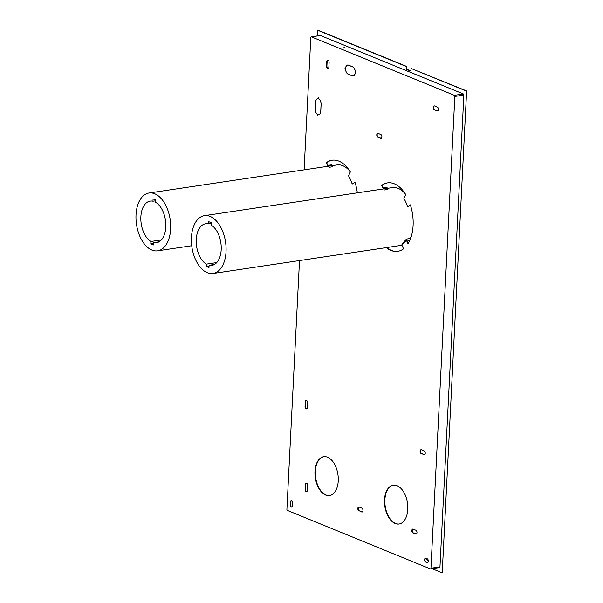 <?xml version="1.0" encoding="UTF-8"?>
<svg xmlns="http://www.w3.org/2000/svg" width="603" height="603" viewBox="0 0 603 603"><rect width="100%" height="100%" fill="white"/><g stroke="black" fill="none" stroke-linecap="round" stroke-linejoin="round"><path stroke-width="0.9" d="M210.153 216.447A29.223 17.012 -98.5 0 0 204.409 215.678A29.223 17.012 -98.5 0 0 191.415 237.499A29.223 17.012 -98.5 0 0 207.304 272.714A29.223 17.012 -98.5 0 0 213.047 273.483A29.223 17.012 -98.5 0 0 226.035 246.898A29.223 17.012 -98.5 0 0 210.153 216.447M405.322 193.947A29.223 17.012 -98.5 0 0 398.168 188.355A29.223 17.012 -98.5 0 0 392.425 187.593L204.409 215.678M209.09 265.282A21.045 12.248 81.5 0 0 211.834 265.395A21.045 12.248 81.5 0 0 221.226 247.403A21.045 12.248 81.5 0 0 211.133 225.017L211.246 222.703L208.48 221.572L208.359 223.886A21.045 12.248 81.5 0 0 205.615 223.773A21.045 12.248 81.5 0 0 196.224 241.758A21.045 12.248 81.5 0 0 206.324 264.144L206.203 266.466L208.977 267.596L209.09 265.282L214.427 264.483M206.203 266.466L209.053 266.006M213.047 273.483L401.063 245.398A29.223 17.012 -98.5 0 0 401.937 245.225M410.326 239.165L410.04 238.539A29.223 17.012 -98.5 0 0 411.532 235.547M211.208 223.457L208.359 223.886M206.324 264.144L216.748 262.591M154.752 193.782A29.223 17.012 -98.5 0 0 149.009 193.013A29.223 17.012 -98.5 0 0 136.014 214.834A29.223 17.012 -98.5 0 0 151.903 250.057A29.223 17.012 -98.5 0 0 157.647 250.825A29.223 17.012 -98.5 0 0 170.634 224.233A29.223 17.012 -98.5 0 0 154.752 193.782M349.921 171.282A29.223 17.012 -98.5 0 0 342.768 165.697A29.223 17.012 -98.5 0 0 337.024 164.928L149.009 193.013M153.69 242.617A21.045 12.248 81.5 0 0 156.433 242.73A21.045 12.248 81.5 0 0 165.825 224.738A21.045 12.248 81.5 0 0 155.732 202.352L155.845 200.038L153.079 198.907L152.958 201.221A21.045 12.248 81.5 0 0 150.215 201.108A21.045 12.248 81.5 0 0 140.823 219.093A21.045 12.248 81.5 0 0 150.923 241.486L150.803 243.8L153.577 244.931L153.69 242.617L159.026 241.818M150.803 243.8L153.652 243.341M155.808 200.791L152.958 201.221M150.923 241.486L161.348 239.926M317.834 115.527L318.075 114.615A4.605 2.683 -98.5 0 0 318.693 114.645A4.605 2.683 -98.5 0 0 320.743 111.208L321.082 104.455A4.605 2.683 81.5 0 0 318.866 99.043L318.874 98.982A4.673 2.721 81.5 0 1 321.12 104.47L320.781 111.223A4.673 2.721 -98.5 0 1 318.701 114.713A4.673 2.721 -98.5 0 1 318.083 114.683L317.879 115.52M306.354 400.46A1.99 1.153 -98.5 0 0 305.653 401.884L305.05 406.445A1.99 1.153 -98.5 0 0 306.52 408.894A1.99 1.153 -98.5 0 0 307.402 407.409L307.628 402.902A1.99 1.153 -98.5 0 0 306.158 400.46A1.99 1.153 -98.5 0 0 305.276 401.945M306.701 408.834A1.99 1.153 -98.5 0 1 305.427 406.384L305.653 401.884M291.294 500.905A1.99 1.153 -98.5 0 0 290.601 502.329L290.111 504.636A1.99 1.153 -98.5 0 0 291.581 507.085A1.99 1.153 -98.5 0 0 292.463 505.6L292.576 503.347A1.99 1.153 -98.5 0 0 291.106 500.905A1.99 1.153 -98.5 0 0 290.224 502.389M291.762 507.033A1.99 1.153 -98.5 0 1 290.488 504.583L290.601 502.329M425.665 558.167A1.99 1.153 -98.5 0 0 424.979 560.089A1.99 1.153 -98.5 0 0 426.05 561.996L425.673 562.049A1.99 1.153 -98.5 0 1 424.587 559.976A1.99 1.153 -98.5 0 1 425.477 558.174A1.99 1.153 -98.5 0 1 425.861 558.22L427.248 558.793A1.99 1.153 -98.5 0 1 428.326 560.858A1.99 1.153 -98.5 0 1 427.444 562.667A1.99 1.153 -98.5 0 1 427.052 562.614L425.673 562.049M427.633 562.614A1.99 1.153 -98.5 0 1 427.429 562.561L426.05 561.996M421.195 449.74A1.99 1.153 -98.5 0 0 420.502 451.655A1.99 1.153 -98.5 0 0 421.572 453.562L423.969 454.752A1.99 1.153 -98.5 0 0 424.361 454.805A1.99 1.153 -98.5 0 0 425.243 452.996A1.99 1.153 -98.5 0 0 424.158 450.923L421.391 449.793A1.99 1.153 -98.5 0 0 421 449.74A1.99 1.153 -98.5 0 0 420.118 451.549A1.99 1.153 -98.5 0 0 421.195 453.614M424.542 454.745A1.99 1.153 -98.5 0 1 424.346 454.692L421.572 453.562M355.016 182.377L352.446 183.945L354.963 182.212A34.605 20.14 81.5 0 1 357.315 192.832M352.747 183.923L352.062 183.689A29.223 17.012 -98.5 0 0 348.511 175.812L350.343 171.968A34.605 20.14 81.5 0 0 332.095 160.225A34.605 20.14 81.5 0 0 326.268 162.757L326.638 162.704A34.605 20.14 81.5 0 1 332.283 160.202M326.638 162.704L327.851 165.395L331.612 164.83L331.997 165.674M434.371 105.909A1.99 1.153 -98.5 0 0 433.685 107.824A1.99 1.153 -98.5 0 0 434.748 109.738L437.522 110.869A1.99 1.153 -98.5 0 0 437.718 110.922M327.836 60.029A1.99 1.153 -98.5 0 0 327.143 61.461L326.909 65.961A1.99 1.153 -98.5 0 0 328.19 68.41M377.847 133.331A1.99 1.153 -98.5 0 0 377.161 135.245A1.99 1.153 -98.5 0 0 378.224 137.152L380.998 138.291A1.99 1.153 -98.5 0 0 381.194 138.343M412.934 529.065A1.99 1.153 -98.5 0 0 412.248 530.979A1.99 1.153 -98.5 0 0 413.311 532.894L416.085 534.024A1.99 1.153 -98.5 0 0 416.281 534.077M409.678 240.672L407.161 241.049L408.231 243.424M410.417 205.043L407.839 206.61L410.364 204.877A34.605 20.14 81.5 0 1 407.997 243.8L406.271 239.964L406.656 239.044L406.271 239.964A30.158 17.555 -98.5 0 1 401.817 244.969L402.209 244.049M383.259 188.958L382.038 185.37A34.605 20.14 81.5 0 1 387.684 182.86M382.038 185.37L383.252 188.061L387.013 187.495L387.397 188.34M397.905 251.308A34.605 20.14 81.5 0 1 386.636 247.554M306.399 483.184A1.99 1.153 -98.5 0 0 305.706 484.616L305.472 489.116A1.99 1.153 -98.5 0 0 306.754 491.566M399.224 523.984A19.643 11.434 81.5 0 1 384.88 499.774A19.643 11.434 81.5 0 1 393.427 485.144M329.698 495.538A19.643 11.434 81.5 0 1 315.354 471.335A19.643 11.434 81.5 0 1 323.894 456.697M358.921 506.972A1.99 1.153 -98.5 0 0 358.235 508.887A1.99 1.153 -98.5 0 0 359.298 510.794L362.071 511.924A1.99 1.153 -98.5 0 0 362.267 511.977M415.708 534.077A1.99 1.153 -98.5 0 0 416.1 534.13A1.99 1.153 -98.5 0 0 416.982 532.321A1.99 1.153 -98.5 0 0 415.904 530.256L413.13 529.117A1.99 1.153 -98.5 0 0 412.738 529.065A1.99 1.153 -98.5 0 0 411.857 530.874A1.99 1.153 -98.5 0 0 412.934 532.946L416.085 534.024M328.891 66.978L329.117 62.478A1.99 1.153 -98.5 0 0 327.648 60.036A1.99 1.153 -98.5 0 0 326.766 61.514L326.532 66.021A1.99 1.153 -98.5 0 0 328.009 68.463A1.99 1.153 -98.5 0 0 328.891 66.978M381.661 185.423A34.605 20.14 81.5 0 1 387.495 182.89A34.605 20.14 81.5 0 1 405.744 194.633L403.912 198.477A29.223 17.012 -98.5 0 1 407.462 206.347L407.839 206.61M355.378 72.322L355.227 71.991A4.605 2.683 -98.5 0 0 352.71 66.918L348.557 65.214A4.605 2.683 81.5 0 0 347.652 65.094A4.605 2.683 81.5 0 0 345.647 68.071L345.602 68.049A4.673 2.721 81.5 0 1 347.645 65.026A4.673 2.721 81.5 0 1 348.564 65.154L352.717 66.85A4.673 2.721 -98.5 0 1 355.265 71.998L355.484 72.3M432.057 568.697L442.21 572.85L466.609 91.174L411.073 68.456L410.982 70.25A0.935 0.543 -98.5 0 1 410.568 70.95A0.935 0.543 -98.5 0 1 410.379 70.928L406.641 69.398A0.935 0.543 -98.5 0 1 406.136 68.267L406.603 66.413L317.962 30.15L317.299 35.916M315.58 102.201L315.286 108.97A4.605 2.683 -98.5 0 0 317.495 114.382L317.487 114.442A4.673 2.721 -98.5 0 1 315.241 108.955L315.58 102.201A4.673 2.721 81.5 0 1 317.66 98.711A4.673 2.721 81.5 0 1 318.286 98.741L318.527 97.897L318.369 98.794M320.072 35.554A0.935 0.543 -98.5 0 1 320.246 35.479A0.935 0.543 -98.5 0 1 320.427 35.502L463.36 93.978L454.33 95.327L311.404 36.851A0.935 0.543 -98.5 0 0 311.216 36.828A0.935 0.543 -98.5 0 0 310.801 37.529L304.1 169.842M463.865 95.108L454.843 96.45L430.941 568.23L439.964 566.88L463.865 95.108A0.935 0.543 -98.5 0 0 463.36 93.978M439.964 566.88A0.935 0.543 81.5 0 1 439.549 567.574A0.935 0.543 81.5 0 1 439.368 567.551M406.136 68.267L406.226 66.466L317.585 30.203M332.494 166.782L329.11 167.287M401.817 244.969L403.543 248.798A34.605 20.14 81.5 0 1 397.716 251.33A34.605 20.14 81.5 0 1 386.259 247.607M387.895 189.448L384.51 189.953M434.567 105.962A1.99 1.153 -98.5 0 0 434.175 105.909A1.99 1.153 -98.5 0 0 433.293 107.718A1.99 1.153 -98.5 0 0 434.371 109.791L437.145 110.922A1.99 1.153 -98.5 0 0 437.537 110.975A1.99 1.153 -98.5 0 0 438.419 109.166A1.99 1.153 -98.5 0 0 437.341 107.1L434.567 105.962M314.977 471.388A19.643 11.434 81.5 0 1 323.705 456.727A19.643 11.434 81.5 0 1 338.245 480.908A19.643 11.434 81.5 0 1 329.509 495.568A19.643 11.434 81.5 0 1 314.977 471.388M406.603 66.413L406.226 66.466M466.609 91.174L442.21 572.85M410.04 238.539L406.656 239.044M326.268 162.757L327.859 166.292M384.503 499.834A19.643 11.434 81.5 0 1 393.239 485.166A19.643 11.434 81.5 0 1 407.771 509.354A19.643 11.434 81.5 0 1 399.035 524.015A19.643 11.434 81.5 0 1 384.503 499.834M343.944 47.539L344.682 47.675L343.944 47.539M430.941 568.23A0.935 0.543 81.5 0 1 430.527 568.923A0.935 0.543 81.5 0 1 430.346 568.9L287.412 510.424A0.935 0.543 81.5 0 1 286.9 509.301L299.503 260.571M406.512 68.214A0.935 0.543 -98.5 0 0 407.017 69.337L410.741 70.868M377.847 137.213L380.621 138.343A1.99 1.153 -98.5 0 0 381.013 138.396A1.99 1.153 -98.5 0 0 381.895 136.587A1.99 1.153 -98.5 0 0 380.817 134.522L378.043 133.384A1.99 1.153 -98.5 0 0 377.651 133.331A1.99 1.153 -98.5 0 0 376.769 135.14A1.99 1.153 -98.5 0 0 377.847 137.213L378.224 137.152M305.329 484.669L305.095 489.176A1.99 1.153 -98.5 0 0 306.573 491.618A1.99 1.153 -98.5 0 0 307.455 490.133L307.681 485.634A1.99 1.153 -98.5 0 0 306.211 483.191A1.99 1.153 -98.5 0 0 305.329 484.669L305.706 484.616M358.921 510.847A1.99 1.153 -98.5 0 1 357.843 508.781A1.99 1.153 -98.5 0 1 358.725 506.972A1.99 1.153 -98.5 0 1 359.117 507.025L361.883 508.156A1.99 1.153 -98.5 0 1 362.968 510.228A1.99 1.153 -98.5 0 1 362.086 512.037A1.99 1.153 -98.5 0 1 361.694 511.985L359.298 510.794M315.625 102.224A4.605 2.683 81.5 0 1 317.675 98.779A4.605 2.683 81.5 0 1 318.286 98.809M355.175 72.933L355.22 72.955A4.673 2.721 -98.5 0 1 353.177 75.978A4.673 2.721 -98.5 0 1 352.258 75.857L348.104 74.154A4.673 2.721 81.5 0 1 345.557 69.006L345.006 68.448L345.594 69.013A4.605 2.683 81.5 0 0 348.112 74.086L352.265 75.79A4.605 2.683 -98.5 0 0 353.17 75.91A4.605 2.683 -98.5 0 0 355.175 72.933L355.227 72.925M454.843 96.45A0.935 0.543 -98.5 0 0 454.33 95.327M428.334 561.046L425.288 558.506M411.073 68.456L466.986 91.121M290.488 504.583L290.111 504.636M434.748 109.738L434.371 109.791M413.311 532.894L412.934 532.946M437.522 110.869L437.145 110.922M326.909 65.961L326.532 66.021M327.143 61.461L326.766 61.514M320.427 35.502L311.404 36.851M406.641 69.398L407.017 69.337M380.621 138.343L380.998 138.291M305.472 489.116L305.095 489.176M361.694 511.985L362.071 511.924M424.346 454.692L423.969 454.752M427.429 562.561L427.052 562.614M305.427 406.384L305.05 406.445M191.716 245.73L157.647 250.825M319.07 114.585L318.693 114.645M401.96 244.147L406.264 239.301M347.652 65.094L348.029 65.041M408.148 206.588L407.771 206.641M353.546 75.85L353.17 75.91M317.675 98.779L318.052 98.726M320.246 35.479L311.216 36.828M430.527 568.923L439.549 567.574"/></g></svg>
